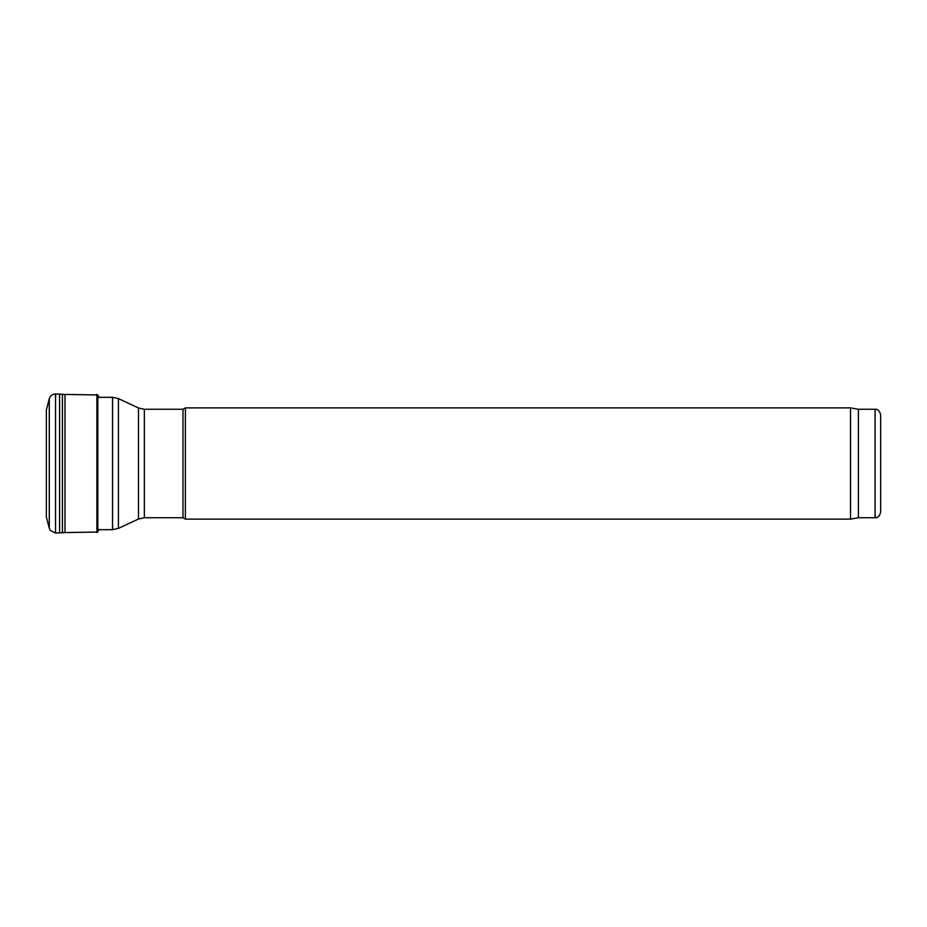 <?xml version="1.0" encoding="UTF-8"?>
<svg xmlns="http://www.w3.org/2000/svg" width="927" height="927" viewBox="0 0 927 927"><rect width="100%" height="100%" fill="white"/><g stroke="black" fill="none" stroke-linecap="round" stroke-linejoin="round"><path stroke-width="1.39" d="M55.539 393.975L64.994 394.438L64.994 532.562L55.539 533.025L50.394 530.534L49.282 528.251L49.282 398.749C50.278 395.736 52.364 394.149 55.539 393.975L55.539 533.025M64.994 394.438L97.81 394.96L97.81 532.04L64.994 532.562M49.282 398.749L46.35 409.966L46.35 517.034L49.282 528.251M858.402 517.73L858.402 409.27L875.088 409.27L875.088 517.73L858.402 517.73L850.511 519.12L850.511 407.88L185.4 407.88L185.4 519.12L182.99 517.73L182.99 409.27L144.357 409.27L144.357 517.73L138.482 519.027L138.482 407.973L118.424 398.61L118.424 528.39L112.549 529.688L112.549 397.312L98.783 397.312M875.088 517.73C877.776 518.008 879.63 516.154 880.65 512.168L880.65 414.832C879.63 410.846 877.776 408.992 875.088 409.27M96.895 394.462L96.895 532.538M97.81 394.96L97.81 532.04M59.595 393.987L59.595 533.013M62.422 394.149L62.422 532.851M97.972 395.226L98.865 397.532M98.865 529.468L97.972 531.774M858.402 409.27L850.511 407.88M112.549 529.688L97.972 529.688M112.549 397.312L118.424 398.61M138.482 519.027L118.424 528.39M138.482 407.973L144.357 409.27M182.99 517.73L144.357 517.73M182.99 409.27L185.4 407.88M850.511 519.12L185.4 519.12"/></g></svg>
